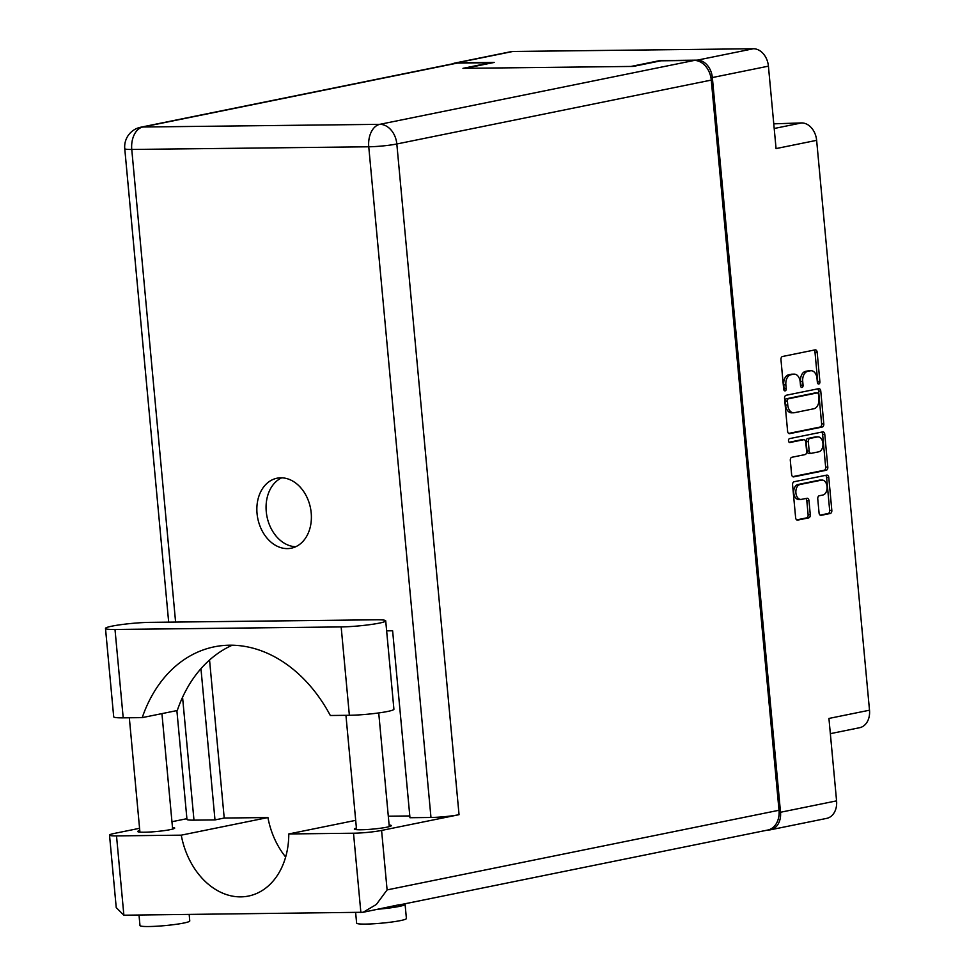 <?xml version="1.0" encoding="UTF-8"?>
<svg xmlns="http://www.w3.org/2000/svg" width="975" height="975" viewBox="0 0 975 975"><rect width="100%" height="100%" fill="white"/><g stroke="black" fill="none" stroke-linecap="round" stroke-linejoin="round"><path stroke-width="1.46" d="M822.12 480.078L819.951 480.102A7.508 4.887 89.4 0 0 819.341 480.163L797.891 484.526A7.508 4.887 89.4 0 0 793.735 492.948A7.508 4.887 89.4 0 0 798.671 499.468L800.828 499.444A7.508 4.887 89.4 0 0 801.438 499.371L806.91 498.262A2.803 1.828 89.4 0 1 807.142 498.237A2.803 1.828 89.4 0 1 808.982 500.675L810.286 514.715A2.803 1.828 89.4 0 1 808.726 517.859L797.684 520.102A2.803 1.828 89.4 0 1 797.465 520.126A2.803 1.828 89.4 0 1 795.624 517.688L792.578 484.892A2.803 1.828 89.4 0 1 794.125 481.735L826.715 475.117A2.803 1.828 89.4 0 1 826.946 475.093A2.803 1.828 89.4 0 1 828.787 477.531L831.821 510.339A2.803 1.828 89.4 0 1 830.273 513.484L821.133 515.336A2.803 1.828 89.4 0 1 820.901 515.361A2.803 1.828 89.4 0 1 819.061 512.923L817.757 498.883A2.803 1.828 89.4 0 1 819.317 495.739L822.888 495.008A7.508 4.887 89.4 0 0 827.08 487.061A7.508 4.887 89.4 0 0 822.12 480.078A7.508 4.887 89.4 0 0 821.511 480.139L800.061 484.502A7.508 4.887 89.4 0 0 795.905 492.923A7.508 4.887 89.4 0 0 800.828 499.444M788.495 440.822A1.962 1.28 89.4 0 0 789.774 442.528A1.962 1.28 89.4 0 0 789.933 442.516L803.693 439.713A2.803 1.828 89.4 0 1 803.924 439.688A2.803 1.828 89.4 0 1 805.764 442.126L806.63 451.437A2.803 1.828 89.4 0 1 805.07 454.594L791.858 457.275A2.803 1.828 89.4 0 0 790.311 460.419L791.615 474.459A2.803 1.828 89.4 0 0 793.455 476.897A2.803 1.828 89.4 0 0 793.674 476.872L826.264 470.255A2.803 1.828 89.4 0 0 827.812 467.098L824.777 434.302A2.803 1.828 89.4 0 0 822.924 431.864A2.803 1.828 89.4 0 0 822.705 431.888L789.579 438.616A1.962 1.28 89.4 0 0 788.495 440.822M773.772 123.837L801.584 122.923A17.708 13.333 78.5 0 1 816.636 140.339L776.063 148.578L768.422 66.154L712.347 77.549A17.708 13.333 -101.5 0 0 697.296 60.145L659.929 60.572L630.971 66.446L465.246 68.323L494.203 62.437L456.836 62.851A17.708 13.333 -101.5 0 0 454.935 63.058A17.708 13.333 -101.5 0 0 452.595 63.838M697.296 60.145L753.358 48.75L512.899 51.468L456.836 62.851M789.665 433.643L822.254 427.026A2.803 1.828 89.4 0 0 823.802 423.869L820.767 391.06A2.803 1.828 89.4 0 0 818.915 388.635A2.803 1.828 89.4 0 0 818.695 388.659L786.106 395.277A2.803 1.828 89.4 0 0 784.558 398.422L787.605 431.23A2.803 1.828 89.4 0 0 789.445 433.668A2.803 1.828 89.4 0 0 789.665 433.643L789.214 433.643M817.013 378.519L817.367 382.334A1.962 1.28 89.4 0 0 818.659 384.04A1.962 1.28 89.4 0 0 819.902 381.822L817.16 352.28A2.803 1.828 89.4 0 0 815.319 349.842A2.803 1.828 89.4 0 0 815.1 349.867L782.511 356.497A2.803 1.828 89.4 0 0 780.963 359.641L783.693 389.183A1.962 1.28 89.4 0 0 784.985 390.89A1.962 1.28 89.4 0 0 786.228 388.672L785.874 384.845A8.97 5.85 89.4 0 1 790.847 374.766L793.565 374.217A8.97 5.85 89.4 0 1 794.284 374.144A8.97 5.85 89.4 0 1 800.182 381.932L800.536 385.759A1.962 1.28 89.4 0 0 801.828 387.465A1.962 1.28 89.4 0 0 803.071 385.247L802.717 381.42A8.97 5.85 89.4 0 1 807.678 371.353L810.396 370.793A8.97 5.85 89.4 0 1 811.127 370.719A8.97 5.85 89.4 0 1 817.013 378.519M768.044 829.981L768.702 829.969A17.708 13.333 -101.5 0 0 770.603 829.774A17.708 13.333 -101.5 0 0 780.512 812.26L836.574 800.865L828.933 718.441L869.505 710.202L816.636 140.339M780.512 812.26L712.347 77.549M869.505 710.202A17.708 13.333 78.5 0 1 859.597 727.716L830.347 733.663M811.127 370.719L808.957 370.744A8.97 5.85 89.4 0 0 808.226 370.817L810.396 370.793M800.731 386.563A1.962 1.28 89.4 0 0 800.902 385.271L800.548 381.444A8.97 5.85 89.4 0 1 805.521 371.378L808.226 370.817M794.284 374.144L792.114 374.168A8.97 5.85 89.4 0 0 791.395 374.242L793.565 374.217M783.9 389.976A1.962 1.28 89.4 0 0 784.071 388.696L783.717 384.869A8.97 5.85 89.4 0 1 788.678 374.79L791.395 374.242M817.562 383.138A1.962 1.28 89.4 0 0 817.733 381.847L815.003 352.304A2.803 1.828 89.4 0 0 813.906 350.11M788.69 433.424L820.085 427.05A2.803 1.828 89.4 0 0 821.632 423.893L818.598 391.097A2.803 1.828 89.4 0 0 817.513 388.891M818.513 394.643A1.962 1.28 89.4 0 0 817.221 392.937A1.962 1.28 89.4 0 0 817.062 392.949L788.458 398.763A1.962 1.28 89.4 0 0 787.373 400.969L787.751 405.003A8.97 5.85 89.4 0 0 793.638 412.791A8.97 5.85 89.4 0 0 794.369 412.717L813.918 408.744A8.97 5.85 89.4 0 0 818.89 398.665L818.513 394.643M815.21 392.974A1.962 1.28 89.4 0 0 815.051 392.962A1.962 1.28 89.4 0 0 814.893 392.974L817.062 392.949M793.638 412.791L791.481 412.815A8.97 5.85 89.4 0 1 785.582 405.027L785.204 400.993A1.962 1.28 89.4 0 1 786.289 398.787L814.893 392.974M821.523 432.12A2.803 1.828 89.4 0 1 822.608 434.326L825.654 467.122L827.812 467.098M792.699 476.653L824.094 470.279A2.803 1.828 89.4 0 0 825.654 467.122M801.986 439.737A2.803 1.828 89.4 0 0 801.755 439.713A2.803 1.828 89.4 0 0 801.523 439.737L789.128 442.26M818.793 451.803A7.508 4.887 89.4 0 0 822.973 443.844A7.508 4.887 89.4 0 0 818.013 436.861A7.508 4.887 89.4 0 0 817.403 436.922L809.847 438.457A2.803 1.828 89.4 0 0 808.299 441.614L809.165 450.925A2.803 1.828 89.4 0 0 811.005 453.363A2.803 1.828 89.4 0 0 811.224 453.338L818.793 451.803M818.013 436.861L815.843 436.885A7.508 4.887 89.4 0 0 815.246 436.946L817.403 436.922M810.773 453.338L809.067 453.363A2.803 1.828 89.4 0 1 808.836 453.387A2.803 1.828 89.4 0 1 806.995 450.95L806.13 441.638A2.803 1.828 89.4 0 1 807.678 438.482L815.246 436.946M796.709 519.882L806.569 517.883A2.803 1.828 89.4 0 0 808.117 514.739L806.812 500.699A2.803 1.828 89.4 0 0 805.728 498.505M820.146 515.129L828.104 513.508A2.803 1.828 89.4 0 0 829.664 510.364L826.617 477.555A2.803 1.828 89.4 0 0 825.533 475.361M836.574 800.865A17.708 13.333 78.5 0 1 826.678 818.378L770.603 829.774M753.358 48.75A17.708 13.333 78.5 0 1 768.422 66.154M454.935 63.058L510.997 51.663A17.708 13.333 78.5 0 1 512.899 51.468M150.04 622.355A27.142 2.547 -5.3 0 0 111.942 626.145A27.142 2.547 -5.3 0 0 105.495 628.412A27.142 2.547 -5.3 0 0 115.001 629.472L341.165 626.925A27.142 2.547 -5.3 0 0 370.122 624.622A27.142 2.547 -5.3 0 0 385.71 620.856A27.142 2.547 -5.3 0 0 376.204 619.795L150.04 622.355M404.442 903.886A24.997 2.352 174.7 0 1 405.088 904.337L406.404 918.499A24.997 2.352 174.7 0 1 400.469 920.595A24.997 2.352 174.7 0 1 373.011 923.812A24.997 2.352 174.7 0 1 356.618 923.118L355.643 912.588M405.088 904.337A24.997 2.352 174.7 0 1 399.153 906.433A24.997 2.352 174.7 0 1 378.483 909.163M189.174 914.465L189.772 920.948A24.997 2.352 174.7 0 1 183.836 923.033A24.997 2.352 174.7 0 1 156.378 926.25A24.997 2.352 174.7 0 1 139.986 925.555L139.011 915.025M398.653 904.849L363.139 912.271L376.338 904.483L387.099 889.907L779.013 810.262A20 15.052 78.5 0 1 767.825 830.03L398.288 905.129M389.122 825.008A18.574 1.743 174.7 0 1 391.328 825.63A18.574 1.743 174.7 0 1 386.917 827.178A18.574 1.743 174.7 0 1 366.527 829.567A18.574 1.743 174.7 0 1 354.352 829.055A18.574 1.743 174.7 0 1 356.399 828.043M172.49 827.458A18.574 1.743 174.7 0 1 174.696 828.068A18.574 1.743 174.7 0 1 170.284 829.628A18.574 1.743 174.7 0 1 149.894 832.016A18.574 1.743 174.7 0 1 137.719 831.504A18.574 1.743 174.7 0 1 139.778 830.493M311.196 512.899A35.709 26.873 -101.5 0 0 277.01 478.213A35.709 26.873 -101.5 0 0 257.047 513.508A35.709 26.873 -101.5 0 0 291.233 548.206A35.709 26.873 -101.5 0 0 311.196 512.899M295.742 546.731A35.709 26.873 78.5 0 1 266.26 511.643A35.709 26.873 78.5 0 1 281.726 477.811M386.953 907.432A16.429 1.548 -5.3 0 0 392.657 906.506A16.429 1.548 -5.3 0 0 396.301 905.434M232.257 645.206A142.862 107.482 -101.5 0 0 177.267 710.507L142.228 717.624L123.203 717.844L115.001 629.472M105.495 628.412L113.697 716.783A27.142 2.547 -5.3 0 0 123.203 717.844M139.571 828.299L114.258 833.442A20 1.877 -5.3 0 0 109.517 835.124L116.232 907.579L123.874 915.208L363.139 912.271M360.872 912.527L353.511 833.223L288.783 833.954L355.692 820.353M353.511 833.223A20 1.877 -5.3 0 0 381.591 830.432L459.042 814.686A20 1.877 174.7 0 1 430.974 817.477L409.963 817.72L392.62 630.788L386.636 630.849M409.793 815.953L388.306 816.197M430.974 817.477L368.757 146.786L131.759 149.455A20 13.041 -90.6 0 1 142.825 127.006A20 15.052 78.5 0 0 140.68 127.238L455.13 63.326A20 15.052 78.5 0 1 457.275 63.095L142.825 127.006L379.823 124.337L694.273 60.426L660.904 60.803L633.238 66.422L462.967 68.347L490.632 62.717L457.275 63.095M694.273 60.426A20 15.052 78.5 0 1 711.275 80.084L779.013 810.262M285.651 857.025A71.431 53.747 78.5 0 1 267.93 817.55L224.213 818.037L214.988 819.914L193.976 820.158A20 1.877 174.7 0 1 186.968 819.378L176.877 710.58M214.988 819.914L200.96 668.667M171.953 821.718L186.908 818.683M224.213 818.037L209.552 660.014M109.517 835.124A20 1.877 -5.3 0 0 116.512 835.892L123.874 915.208M267.93 817.55L181.252 835.161L116.512 835.892M181.252 835.161A71.431 53.747 -101.5 0 0 248.454 896.062A71.431 53.747 -101.5 0 0 288.783 833.954M142.228 717.624A142.862 107.482 -101.5 0 1 214.342 646.815A142.862 107.482 -101.5 0 1 330.33 715.504L349.367 715.284A27.142 2.547 -5.3 0 0 378.324 712.993A27.142 2.547 -5.3 0 0 393.912 709.227L385.71 620.856M797.891 484.526L800.061 484.502M774.199 128.493L801.584 122.923M805.521 371.378L807.678 371.353M800.548 381.444L802.717 381.42M800.902 385.271L803.071 385.247M788.678 374.79L790.847 374.766M783.717 384.869L785.874 384.845M784.071 388.696L786.228 388.672M815.003 352.304L817.16 352.28M817.733 381.847L819.902 381.822M820.085 427.05L822.254 427.026M818.598 391.097L820.767 391.06M821.632 423.893L823.802 423.869M786.289 398.787L788.458 398.763M785.204 400.993L787.373 400.969M785.582 405.027L787.751 405.003M822.608 434.326L824.777 434.302M824.094 470.279L826.264 470.255M801.523 439.737L803.693 439.713M807.678 438.482L809.847 438.457M806.13 441.638L808.299 441.614M806.995 450.95L809.165 450.925M819.341 480.163L821.511 480.139M806.812 500.699L808.982 500.675M808.117 514.739L810.286 514.715M806.569 517.883L808.726 517.859M826.617 477.555L828.787 477.531M829.664 510.364L831.821 510.339M828.104 513.508L830.273 513.484M140.68 127.238A20 20 0 0 0 124.751 148.675A20 1.877 -5.3 0 0 131.759 149.455L175.598 622.062M182.569 697.247L193.976 820.158M711.275 80.084L396.825 143.983L459.042 814.686M381.591 830.432L387.099 889.907M396.825 143.983A20 15.052 -101.5 0 0 379.823 124.337A20 13.041 -90.6 0 0 368.757 146.786A20 1.877 -5.3 0 0 396.825 143.983M349.367 715.284L341.165 626.925M815.051 392.962L817.221 392.937M801.755 439.713L803.924 439.688M808.836 453.387L811.005 453.363M129.322 717.771L139.925 832.114M345.942 715.333L356.558 829.664M378.727 712.944L389.269 826.629M161.935 713.627L172.636 829.079M124.751 148.675L168.675 622.135"/></g></svg>
